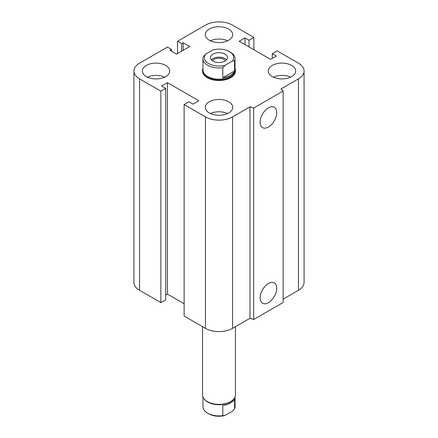 <?xml version="1.0" encoding="UTF-8"?>
<svg xmlns="http://www.w3.org/2000/svg" width="438" height="438" viewBox="0 0 438 438"><rect width="100%" height="100%" fill="white"/><g stroke="black" fill="none" stroke-linecap="round" stroke-linejoin="round"><path stroke-width="0.66" d="M235.031 68.366A16.441 9.494 180 0 1 235.441 70.474L235.441 71.016A16.441 9.494 180 0 1 225.291 79.787A16.441 9.494 180 0 1 207.371 77.729A16.441 9.494 180 0 1 202.559 71.016L202.559 70.474A16.441 9.494 180 0 1 202.969 68.366M165.712 65.421A13.704 7.911 180 0 1 169.725 71.016A13.704 7.911 180 0 1 156.021 78.928A13.704 7.911 180 0 1 142.317 71.016A13.704 7.911 180 0 1 150.776 63.707A13.704 7.911 180 0 1 165.712 65.421M147.409 77.17A13.704 7.911 180 0 1 164.633 77.17M228.691 29.061A13.704 7.911 180 0 1 232.704 34.651A13.704 7.911 180 0 1 219 42.563A13.704 7.911 180 0 1 205.296 34.651A13.704 7.911 180 0 1 213.755 27.342A13.704 7.911 180 0 1 228.691 29.061M210.388 40.805A13.704 7.911 180 0 1 227.612 40.805M291.67 65.421A13.704 7.911 180 0 1 295.683 71.016A13.704 7.911 180 0 1 281.979 78.928A13.704 7.911 180 0 1 268.275 71.016A13.704 7.911 180 0 1 276.734 63.707A13.704 7.911 180 0 1 291.67 65.421M273.367 77.17A13.704 7.911 180 0 1 290.591 77.17M228.691 101.78A13.704 7.911 180 0 1 232.704 107.376A13.704 7.911 180 0 1 219 115.287A13.704 7.911 180 0 1 205.296 107.376A13.704 7.911 180 0 1 213.755 100.067A13.704 7.911 180 0 1 228.691 101.78M210.388 113.53A13.704 7.911 180 0 1 227.612 113.53M260.117 297.889A11.738 6.778 -60 0 1 265.236 286.074A11.738 6.778 -60 0 1 274.281 282.932A11.738 6.778 -60 0 1 274.281 296.482A11.738 6.778 -60 0 1 262.548 303.26A11.738 6.778 -60 0 1 260.117 297.889M260.117 122.235A11.738 6.778 -60 0 1 265.236 110.425A11.738 6.778 -60 0 1 274.281 107.277A11.738 6.778 -60 0 1 274.281 120.833A11.738 6.778 -60 0 1 262.548 127.611A11.738 6.778 -60 0 1 260.117 122.235M283.14 91.044L283.14 302.499L253.69 319.499L253.69 108.044L250.005 106.817L232.567 116.886A19.184 11.076 180 0 1 205.433 116.886L184.119 104.578L188.964 101.78L193.032 104.129L198.847 100.773L167.453 82.651L161.638 86.007L165.712 88.356L160.866 91.153L139.547 78.845A19.184 11.076 180 0 1 133.929 71.016A19.184 11.076 180 0 1 139.547 63.181L167.453 47.074L171.521 49.423L169.971 50.315L176.563 54.12L189.742 46.51L183.15 42.71L181.6 43.603L177.532 41.254L205.433 25.141A19.184 11.076 180 0 1 232.567 25.141L253.881 37.449L249.036 40.247L244.968 37.898L239.153 41.254L270.547 59.376L276.362 56.02L272.288 53.671L277.134 50.874L298.453 63.181A19.184 11.076 180 0 1 304.071 71.016A19.184 11.076 180 0 1 298.453 78.845L281.01 88.914L283.14 91.044L253.69 108.044M253.69 319.499L250.005 318.267L250.005 106.817M250.005 318.267L232.567 328.341A19.184 11.076 180 0 1 205.433 328.341L184.119 316.033L184.119 104.578M184.119 303.726L167.453 294.106L167.453 82.651M167.453 294.106L165.712 295.113M160.866 91.153L160.866 302.609L165.712 299.811L165.712 88.356M160.866 302.609L139.547 290.301A19.184 11.076 180 0 1 133.929 282.466L133.929 71.016M171.521 51.213L171.521 49.423M304.071 71.016L304.071 282.466A19.184 11.076 180 0 1 298.453 290.301L283.14 299.143M183.15 50.315L183.15 42.71M181.6 51.213L181.6 43.603M177.532 53.562L177.532 41.254M253.881 49.757L253.881 37.449M249.036 46.959L249.036 40.247M244.968 44.61L244.968 37.898M272.288 58.374L272.288 53.671M222.805 67.698L225.001 65.311A14.662 8.464 180 0 1 208.63 63.576A14.662 8.464 180 0 1 205.625 54.126L203.424 56.513A16.031 9.258 0 0 0 202.969 58.708A16.031 9.258 0 0 0 222.805 67.698L222.805 77.767L234.576 70.972A16.031 9.258 180 0 1 222.805 77.767M225.001 65.311L232.375 61.052L234.576 60.904L234.576 70.972M202.969 58.708L202.969 69.894A16.031 9.258 0 0 0 219 79.152A16.031 9.258 0 0 0 235.031 69.894L235.031 58.708A16.031 9.258 0 0 0 230.339 52.16L229.37 51.602A14.662 8.464 180 0 1 232.375 61.052M234.576 60.904A16.031 9.258 0 0 0 235.031 58.708M205.625 54.126L212.999 49.866A14.662 8.464 180 0 1 229.37 51.602M212.616 60.822A6.74 3.887 180 0 1 214.237 59.311A6.74 3.887 180 0 1 225.384 60.822M225.006 61.057A8.497 4.906 180 0 1 215.748 62.119A8.497 4.906 180 0 1 210.503 57.586A8.497 4.906 180 0 1 219 52.686A8.497 4.906 180 0 1 227.497 57.586A8.497 4.906 180 0 1 225.006 61.057M211.439 59.825A8.497 4.906 180 0 1 219 57.159A8.497 4.906 180 0 1 226.561 59.825M235.441 70.474A16.441 9.494 180 0 1 219 79.968A16.441 9.494 180 0 1 202.559 70.474M234.576 398.783L234.576 408.851L232.375 411.238L225.001 415.498L222.805 415.646L222.805 405.577A16.031 9.258 0 0 0 234.576 398.783M222.805 415.646A16.031 9.258 180 0 1 207.661 413.198L208.63 413.762A14.662 8.464 0 0 0 225.001 415.498M235.031 396.998L235.031 406.656A16.031 9.258 180 0 1 234.576 408.851M207.661 413.198A16.031 9.258 180 0 1 202.969 406.656L202.969 396.998M235.441 326.677L235.441 394.884A16.441 9.494 180 0 1 234.012 398.761L233.635 399.248A16.031 9.258 180 0 1 219 404.723A16.031 9.258 180 0 1 204.365 399.248L203.988 398.761A16.441 9.494 180 0 1 202.559 394.884L202.559 326.677M234.012 398.761A16.441 9.494 180 0 1 219 404.378A16.441 9.494 180 0 1 203.988 398.761M298.453 290.301L298.453 78.845M232.567 328.341L232.567 116.886M205.433 328.341L205.433 116.886M139.547 290.301L139.547 78.845"/></g></svg>
